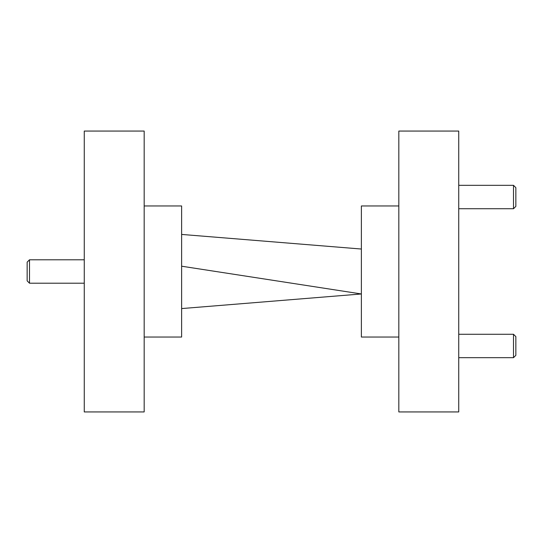 <?xml version="1.0" encoding="UTF-8"?>
<svg xmlns="http://www.w3.org/2000/svg" width="543" height="543" viewBox="0 0 543 543"><rect width="100%" height="100%" fill="white"/><g stroke="black" fill="none" stroke-linecap="round" stroke-linejoin="round"><path stroke-width="0.81" d="M144.173 205.967L181.627 205.967L181.627 337.033L144.173 337.033M144.173 271.5L144.173 411.933L84.26 411.933L84.26 131.067L144.173 131.067L144.173 271.5M398.827 337.033L361.373 337.033L361.373 205.967L398.827 205.967M398.827 271.5L398.827 411.933L458.74 411.933L458.74 131.067L398.827 131.067L398.827 271.5M361.373 249.033L181.627 234.427M181.627 308.573L361.373 293.967L181.627 266.206M513.508 334.271L515.85 336.612L515.85 355.339L513.508 357.674L513.508 334.271L458.74 334.271M513.508 185.326L515.85 187.661L515.85 206.388L513.508 208.729L513.508 185.326L458.74 185.326M27.15 280.86L27.15 262.14L29.492 259.798L29.492 283.202L27.15 280.86M513.508 357.674L458.74 357.674M513.508 208.729L458.74 208.729M84.26 283.202L29.492 283.202M84.26 259.798L29.492 259.798"/></g></svg>
